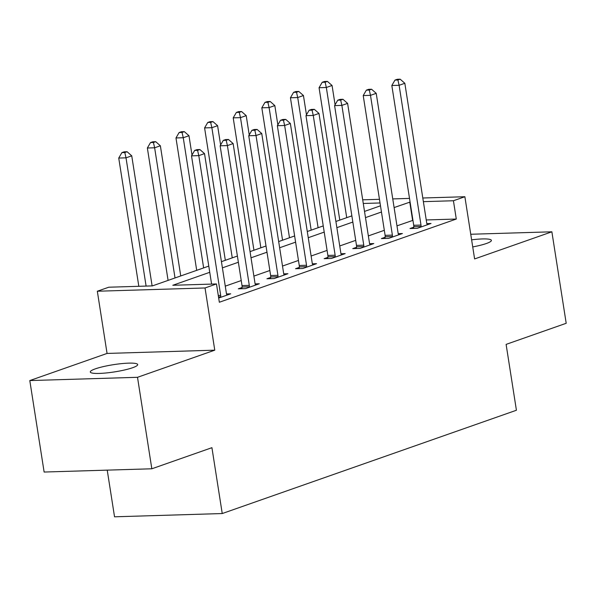 <?xml version="1.0" encoding="UTF-8"?>
<svg xmlns="http://www.w3.org/2000/svg" width="596" height="596" viewBox="0 0 596 596"><rect width="100%" height="100%" fill="white"/><g stroke="black" fill="none" stroke-linecap="round" stroke-linejoin="round"><path stroke-width="0.89" d="M472.732 246.923A23.982 3.651 -8.9 0 0 486.321 243.526A23.982 3.651 -8.9 0 0 491.387 240.374A23.982 3.651 -8.9 0 0 471.622 239.838M95.353 368.85A23.982 3.651 -8.9 0 0 90.294 371.993A23.982 3.651 -8.9 0 0 106.498 372.932A23.982 3.651 -8.9 0 0 132.617 367.725A23.982 3.651 -8.9 0 0 137.683 364.573A23.982 3.651 -8.9 0 0 121.472 363.635A23.982 3.651 -8.9 0 0 95.353 368.85M107.228 470.132L114.536 516.807L222.241 513.543L516.419 410.249L506.108 344.384L566.2 323.285L551.874 231.807L470.743 234.258M222.241 513.543L211.923 447.685L151.831 468.784L44.126 472.039L29.8 380.568L137.505 377.305L214.769 350.172L205.031 287.972L97.327 291.228L108.77 287.212L152.434 285.886L208.779 266.107M214.769 350.172L107.064 353.435L29.8 380.568M107.064 353.435L97.327 291.228M151.831 468.784L137.505 377.305M209.747 272.305L172.81 285.275L216.475 283.949L219.343 302.246L456.29 219.045L426.237 219.954M412.946 220.356L396.966 225.862M384.316 230.309L368.35 235.912M355.7 240.352L339.735 245.962M327.085 250.402L311.119 256.012M298.462 260.452L282.504 266.054M269.846 270.502L253.889 276.104M241.231 280.552L225.266 286.155M218.68 298.045L230.697 293.821L226.517 293.947M242.021 287.51L238.303 288.822L245.574 288.598L259.312 283.778L255.133 283.905M270.644 277.46L266.919 278.772L274.197 278.548L287.928 273.728L283.748 273.855M299.259 267.41L295.534 268.721L302.813 268.498L316.543 263.678L312.371 263.805M327.875 257.368L324.149 258.671L331.428 258.455L345.166 253.628L340.986 253.754M356.49 247.318L352.765 248.621L360.044 248.405L373.781 243.578L369.602 243.704M385.105 237.268L381.38 238.579L388.659 238.355L402.397 233.535L398.217 233.662M413.721 227.218L410.003 228.529L417.274 228.305L431.012 223.485L426.833 223.612M422.795 198.006L464.873 196.732L474.61 258.94L551.874 231.807M464.873 196.732L453.422 200.748L423.369 201.657M456.29 219.045L453.422 200.748M216.475 283.949L205.031 287.972M362.703 199.824L379.458 199.317M392.749 198.915L409.512 198.408M380.032 202.968L363.277 203.474M221.436 261.659L237.394 256.056M250.052 251.616L266.01 246.006M278.667 241.566L294.633 235.956M307.283 231.516L323.248 225.914M335.898 221.466L351.863 215.864M364.514 211.416L380.479 205.814M410.085 202.059L394.105 207.572M381.447 212.012L365.49 217.615M352.832 222.062L336.874 227.665M324.217 232.105L308.251 237.715M295.601 242.155L279.636 247.765M266.986 252.205L251.02 257.807M238.37 262.255L222.405 267.857M412.626 220.364L409.757 202.074M220.684 297.337L220.729 296.83A3.747 2.362 88.3 0 0 220.684 295.407L198.788 155.631L204.517 153.619L226.405 293.403A3.747 2.362 88.3 0 0 226.785 294.707L226.972 295.132M211.595 284.098L191.517 155.854L198.788 155.631L197.581 150.341L199.869 149.536L196.956 149.626L194.668 150.423L197.581 150.341M194.668 150.423L191.517 155.854M204.517 153.619L199.869 149.536M152.114 285.901L131.738 155.824L126.017 157.836L118.738 158.052L138.823 286.303M124.81 152.539L127.097 151.734L124.184 151.824L121.897 152.628L124.81 152.539L126.017 157.836L146.102 286.08M127.097 151.734L131.738 155.824M118.738 158.052L121.897 152.628M249.299 287.287L249.344 286.788A3.747 2.362 88.3 0 0 249.299 285.365L227.411 145.58L233.133 143.576L255.021 283.353A3.747 2.362 88.3 0 0 255.401 284.657L255.587 285.082M241.916 288.71L242.065 287.004A3.747 2.362 88.3 0 0 242.021 285.581L220.133 145.804L227.411 145.58L226.197 140.291L228.484 139.486L225.579 139.576L223.284 140.38L226.197 140.291M223.284 140.38L220.133 145.804M233.133 143.576L228.484 139.486M277.915 277.244L277.959 276.738A3.747 2.362 88.3 0 0 277.915 275.315L256.027 135.538L261.748 133.526L283.636 273.303A3.747 2.362 88.3 0 0 284.016 274.614L284.203 275.032M270.539 278.66L270.688 276.954A3.747 2.362 88.3 0 0 270.636 275.531L248.748 135.754L256.027 135.538L254.812 130.241L257.107 129.436L254.194 129.526L251.899 130.33L254.812 130.241M251.899 130.33L248.748 135.754M261.748 133.526L257.107 129.436M306.538 267.194L306.582 266.688A3.747 2.362 88.3 0 0 306.53 265.265L284.642 125.488L290.364 123.476L312.252 263.253A3.747 2.362 88.3 0 0 312.632 264.564L312.825 264.989M299.155 268.61L299.304 266.911A3.747 2.362 88.3 0 0 299.252 265.488L277.363 125.704L284.642 125.488L283.428 120.191L285.722 119.386L282.809 119.476L280.522 120.28L283.428 120.191M280.522 120.28L277.363 125.704M290.364 123.476L285.722 119.386M180.744 275.948L160.361 145.774L154.632 147.786L147.361 148.002L168.087 280.396M153.425 142.489L155.712 141.684L152.799 141.774L150.512 142.578L153.425 142.489L154.632 147.786L175.023 277.959M155.712 141.684L160.361 145.774M147.361 148.002L150.512 142.578M191.994 155.02L188.977 135.724L183.255 137.736L175.976 137.959L196.702 270.346M182.041 132.446L184.328 131.641L181.422 131.731L179.128 132.528L182.041 132.446L183.255 137.736L203.638 267.909M184.328 131.641L188.977 135.724M175.976 137.959L179.128 132.528M220.617 144.977L217.592 125.681L211.871 127.686L204.592 127.909L225.325 260.296M210.656 122.396L212.943 121.591L210.038 121.681L207.743 122.485L210.656 122.396L211.871 127.686L232.254 257.859M212.943 121.591L217.592 125.681M204.592 127.909L207.743 122.485M335.153 257.144L335.198 256.638A3.747 2.362 88.3 0 0 335.146 255.215L313.258 115.438L318.979 113.426L340.867 253.203A3.747 2.362 88.3 0 0 341.247 254.514L341.441 254.939M327.77 258.56L327.919 256.861A3.747 2.362 88.3 0 0 327.867 255.438L305.979 115.661L313.258 115.438L312.051 110.148L314.338 109.344L311.425 109.426L309.138 110.23L312.051 110.148M309.138 110.23L305.979 115.661M318.979 113.426L314.338 109.344M249.232 134.927L246.208 115.631L240.486 117.643L233.207 117.859L253.941 250.245M239.272 112.346L241.566 111.541L238.653 111.631L236.366 112.435L239.272 112.346L240.486 117.643L260.869 247.817M241.566 111.541L246.208 115.631M233.207 117.859L236.366 112.435M363.769 247.094L363.813 246.595A3.747 2.362 88.3 0 0 363.761 245.165L341.873 105.388L347.602 103.384L369.49 243.161A3.747 2.362 88.3 0 0 369.87 244.464L370.056 244.889M356.386 248.517L356.535 246.811A3.747 2.362 88.3 0 0 356.49 245.388L334.594 105.611L341.873 105.388L340.666 100.098L342.953 99.294L340.04 99.383L337.753 100.188L340.666 100.098M337.753 100.188L334.594 105.611M347.602 103.384L342.953 99.294M392.384 237.052L392.429 236.545A3.747 2.362 88.3 0 0 392.384 235.122L370.488 95.345L376.218 93.334L398.106 233.11A3.747 2.362 88.3 0 0 398.486 234.414L398.672 234.839M385.001 238.467L385.15 236.761A3.747 2.362 88.3 0 0 385.105 235.338L363.217 95.561L370.488 95.345L369.282 90.048L371.569 89.244L368.656 89.333L366.369 90.138L369.282 90.048M366.369 90.138L363.217 95.561M376.218 93.334L371.569 89.244M421 227.001L421.044 226.495A3.747 2.362 88.3 0 0 421 225.072L399.111 85.295L404.833 83.284L426.721 223.06A3.747 2.362 88.3 0 0 427.101 224.372L427.287 224.789M413.617 228.417L413.766 226.718A3.747 2.362 88.3 0 0 413.721 225.288L391.833 85.511L399.111 85.295L397.897 79.998L400.184 79.194L397.279 79.283L394.984 80.088L397.897 79.998M394.984 80.088L391.833 85.511M404.833 83.284L400.184 79.194M277.848 124.877L274.823 105.581L269.101 107.593L261.823 107.809L282.556 240.195M267.887 102.296L270.182 101.491L267.269 101.581L264.982 102.385L267.887 102.296L269.101 107.593L289.485 237.767M270.182 101.491L274.823 105.581M261.823 107.809L264.982 102.385M306.463 114.827L303.439 95.531L297.717 97.543L290.438 97.766L311.172 230.153M296.51 92.246L298.797 91.449L295.884 91.531L293.597 92.335L296.51 92.246L297.717 97.543L318.1 227.717M298.797 91.449L303.439 95.531M290.438 97.766L293.597 92.335M335.079 104.784L332.061 85.481L326.332 87.493L319.061 87.716L339.787 220.103M325.125 82.203L327.413 81.399L324.5 81.488L322.212 82.285L325.125 82.203L326.332 87.493L346.723 217.667M327.413 81.399L332.061 85.481M319.061 87.716L322.212 82.285M220.729 296.83L218.501 296.905M220.684 295.407L218.285 295.482M249.344 286.788L242.065 287.004M249.299 285.365L242.021 285.581M277.959 276.738L270.688 276.954M277.915 275.315L270.636 275.531M306.582 266.688L299.304 266.911M306.53 265.265L299.252 265.488M335.198 256.638L327.919 256.861M335.146 255.215L327.867 255.438M363.813 246.595L356.535 246.811M363.761 245.165L356.49 245.388M392.429 236.545L385.15 236.761M392.384 235.122L385.105 235.338M421.044 226.495L413.766 226.718M421 225.072L413.721 225.288"/></g></svg>

